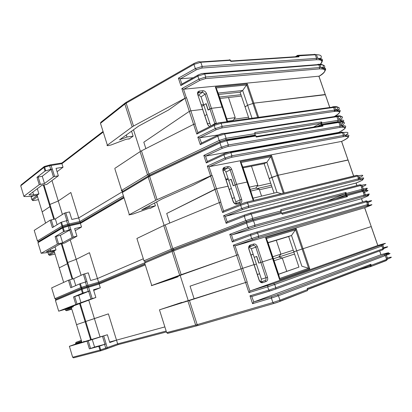 <?xml version="1.0" encoding="UTF-8"?>
<svg xmlns="http://www.w3.org/2000/svg" width="412" height="412" viewBox="0 0 412 412"><rect width="100%" height="100%" fill="white"/><g stroke="black" fill="none" stroke-linecap="round" stroke-linejoin="round"><path stroke-width="0.62" d="M230.813 61.28L230.488 60.317L230.766 61.383L299.045 56.82L297.299 56.346L296.831 56.645M50.46 164.826L44.45 166.458L44.625 167.148L49.615 165.722L49.45 165.052M45.011 171.068L36.992 177.325L39.238 184.669L23.881 196.272L20.718 185.822L43.904 167.457L45.011 171.068L50.722 169.327L49.615 165.722L61.924 163.667L61.929 163.003L103.057 131.474M193.192 77.755L180.374 78.816L196.416 69.762L201.916 68.037L202.215 66.44L316.571 58.37L316.2 59.761C322.169 59.467 323.363 61.125 319.794 64.73M23.881 196.272L24.035 196.534L30.437 196.447L37.101 195.247L38.908 193.928L37.312 188.706M50.722 169.327L52.19 168.992L51.083 165.392L50.48 164.81M36.992 177.325L42.266 176.223L51.124 169.389L52.19 168.992M103.237 132.051L61.924 163.667L63.026 167.226L56.058 168.364L58.355 175.821L54.611 176.46L52.309 168.972M57.088 171.706L63.026 167.226M123.415 195.865L79.83 221.558L78.713 217.943L122.4 191.729L78.713 217.943L70.843 192.497L58.267 200.994L51.984 180.544M128.796 138.859L128.889 139.158L133.133 136.161L131.546 131.207M107.326 144.988L100.477 123.317L124.831 104.056L132.154 126.906L106.965 145.462L107.759 145.709L111.147 144.947L125.83 139.385L128.735 138.859L128.889 139.158M185.003 98.216L186.363 97.788L183.546 89.219L181.841 88.595L185.003 98.216L133.519 126.062L126.175 103.165L124.831 104.056L125.186 103.005L126.314 102.248M183.546 89.219L319.212 76.153M183.803 89.234L199.928 80.345L205.433 78.615L319.382 68.897C326.871 68.794 326.711 71.276 318.909 76.338L325.223 94.502L253.833 103.17L325.305 94.734M249.054 118.816L245.042 106.909L247.633 105.245L253.833 103.17L247.633 105.245L245.707 106.44L244.877 106.409L240.088 92.185L218.623 94.451M230.766 61.383L230.411 60.322L200.824 62.258L193.944 64.411L195.334 68.598L178.417 78.177L180.374 78.816M182.089 84.022L180.842 85.557L197.822 76.096L198.847 79.192L181.841 88.595M58.355 175.821L46.736 184.432L41.87 185.297L28.958 194.958L33.655 194.902L38.908 193.928M39.238 184.669L44.506 183.541L53.426 176.877L54.611 176.46M62.408 214.461L58.267 200.994L49.327 204.687L58.267 200.994L70.843 192.497L78.713 217.943L71.806 219.447L69.484 211.902L64.571 213.092L55.347 218.937L50.094 220.214L52.365 227.645L60.78 222.459L61.903 226.126L37.415 240.938L38.445 241.566L62.984 226.806L68.984 225.029L80.5 222.459L123.801 197.075M32.558 200.412L31.812 199.454L37.188 195.53L42.168 211.876L49.924 206.633L42.168 211.876L45.588 223.093M140.435 151.41L133.509 129.79M126.319 134.966L126.984 137.031L133.133 136.161M186.363 97.788L185.024 98.314L168.544 109.994L138.772 126.005L119.521 139.864L126.984 137.031M132.154 126.906L133.519 126.062M202.864 109.716L202.637 109.386L190.869 110.813L202.637 109.386L207.566 124.285L209.538 126.762M215.368 86.978L216.161 87.957L218.154 93.055L242.668 90.506L247.324 83.899L215.368 86.978L222.053 107.027L211.428 108.32L222.176 107.017L227.012 121.911M318.363 64.287C323.652 64.097 324.764 65.611 321.7 68.825M33.655 194.902L32.8 192.085M44.506 183.541L42.266 176.223M193.594 124.378L189.314 111.358L143.814 142.202L145.869 148.608L143.814 142.202L189.314 111.358L190.869 110.813L186.574 97.762M206.87 114.412L204.852 115.726L206.87 114.412M201.782 106.44L203.786 105.096M197.971 94.904L197.848 94.533C197.724 92.54 197.878 91.716 198.306 92.067L198.651 92.679L202.575 92.221L205.032 94.168L209.904 108.85L208.215 109.958L206.103 103.587L203.796 105.132L205.974 103.675L208.086 110.045L211.428 108.32L206.551 93.632C205.753 91.716 204.527 90.743 202.864 90.707L199.336 91.057C197.786 91.413 197.25 92.571 197.729 94.544L202.879 109.705M218.154 93.055L223.222 108.248L222.176 107.017L223.222 108.248L227.743 121.808M201.262 104.859L203.616 104.586M210.759 126.16L201.071 96.897L198.625 94.971L198.012 95.038M252.067 118.393L242.668 90.506L240.088 92.185M218.334 94.482L217.886 94.533M248.524 117.25L234.047 119.253M233.171 120.448L235.231 117.631L226.739 118.79M217.912 93.215L217.639 93.4M219.22 98.54L219.673 98.489M219.957 98.458L241.401 96.084M218.746 97.114L219.194 97.067M219.483 97.036L240.932 94.698M216.717 91.026L217.17 90.98M216.197 89.471L216.65 89.425M228.495 97.51L235.231 117.631M121.988 190.874L121.298 190.792L121.679 190.37L114.938 169.049M313.491 127.097L320.505 123.435L321.592 121.952L254.729 132.556L255.255 133.879L254.745 135.121L253.591 135.769M68.984 225.029L69.103 223.937L79.83 221.558L80.5 222.459M67.98 220.281L69.103 223.937L62.639 225.838L62.984 226.806L61.903 226.126L62.639 225.838L61.512 222.171L68.093 220.255L65.76 212.68M338.932 119.145C342.557 116.385 341.656 115.345 336.228 116.019M122.621 191.467L149.963 175.007L220.229 141.579L219.169 140.492L148.897 174.034L141.46 150.844L193.604 124.367L196.797 134.08L214.183 125.464L215.224 128.601L197.812 137.165L200.273 144.658L217.752 136.223L219.169 140.492L226.106 138.278L255.095 133.637L254.729 132.556M114.742 168.436L140.075 151.637L147.491 174.781L148.732 175.656M37.487 241.113L34.211 230.37L50.094 220.214M201.52 143.082L199.521 137.793L218.319 134.93M201.288 143.155L200.273 144.658M329.749 107.496L318.97 76.328M199.521 137.793L197.812 137.165M198.043 132.51L196.797 134.08M185.024 98.314L189.314 111.358L190.869 110.813L195.18 123.909L193.604 124.367M141.46 150.844L140.075 151.637M61.512 222.171L60.78 222.459M334.25 116.586C341.244 112.445 341.229 110.735 334.209 111.451L221.826 127.936L216.29 129.698L215.224 128.601L222.15 126.391L221.11 123.26L220.847 122.776L220.044 122.57L214.389 124.352L214.183 125.464L221.11 123.26L334.791 107.264C340.152 106.873 340.739 108.191 336.553 111.209M334.58 111.024C339.524 107.609 339.009 106.188 333.035 106.77M57.119 224.72L55.347 218.937M216.321 123.064L214.796 123.595L209.904 108.85L211.428 108.32L216.439 123.492M209.811 123.301L207.468 123.626M226.821 121.334L227.27 121.272M227.553 121.231L233.207 120.443M322.328 125.645L256.382 136.449L256.243 137.052L323.013 126.062L321.242 125.562L320.51 125.943M63.597 231.657L55.115 236.648L57.397 244.11L41.154 253.287L37.945 242.683L62.475 227.985L63.597 231.657L69.34 229.845L68.212 226.183L69.674 225.791L69.144 225.127L63.015 226.935L63.211 227.697L68.212 226.183L68.011 225.421L63.015 226.94M69.34 229.845L70.802 229.453L69.674 225.791L80.397 223.392L80.438 222.609L123.837 197.188M338.674 132.432L205.789 156.06L222.449 148.268L227.996 146.492L228.33 144.967L340.173 126.108L339.776 127.442C347.048 126.556 346.61 128.256 338.463 132.535L338.587 132.489M41.154 253.287L47.483 252.566L54.08 250.97L55.986 249.919L55.054 246.87M55.115 236.648L60.358 235.303L70.802 229.453M124.058 197.889L80.397 223.392L81.519 227.012L74.629 228.583L76.962 236.164L73.259 237.039L70.915 229.427M75.252 230.607L81.519 227.012M144.607 262.846L98.597 282.22L97.459 278.548L143.319 258.788L97.459 278.548L89.461 252.69L76.199 259.339L70.231 239.918M150.88 207.998L155.422 205.789L154.531 203.008M129.337 214.58L122.354 192.502L148.212 177.031L155.674 200.33L128.925 214.915L133.035 214.044L147.944 208.714L150.931 208.168M210.542 175.893L211.912 175.45L209.033 166.706L207.313 166.072L210.542 175.893L157.106 199.64L149.618 176.29L148.212 177.031L148.639 175.857L149.824 175.229M209.033 166.706L341.764 141.373M209.291 166.695L226.034 159.078L231.59 157.296L343.021 136.748C350.257 135.739 349.773 137.309 341.569 141.465L348.001 159.954L278.182 175.234L348.042 160.077M274.057 193.12L269.191 178.669L271.92 177.32L278.182 175.234L269.891 178.283L269.021 178.164L264.138 163.657L243.106 167.869M256.243 137.052L255.878 135.97L226.909 140.693L219.967 142.912L221.388 147.187L203.816 155.432L205.789 156.06M207.54 161.375L206.294 162.967L223.927 154.85L224.973 158.012L207.313 166.072M76.962 236.164L64.684 243.008L59.874 244.167L46.226 251.825L55.986 249.919M57.397 244.11L62.634 242.74L73.259 237.039M81.102 275.298L76.199 259.339L67.089 262.738L76.199 259.339L89.461 252.69L97.459 278.548L90.635 280.5L88.271 272.826L83.389 274.253L73.645 278.697L68.423 280.222L70.73 287.777L79.624 283.894L80.767 287.617L54.894 298.643L55.924 299.241L81.844 288.261L99.24 283.029L144.936 263.901M48.704 254.729L48.503 254.384L54.168 251.258L59.225 267.846L67.398 263.747L59.225 267.846L63.659 282.405M164.136 225.379L156.612 201.895M148.995 205.979L149.36 207.138L155.422 205.789M211.912 175.45L193.073 185.23L162.189 198.898L141.785 209.847L149.36 207.138M155.674 200.33L157.106 199.64M228.042 186.209L216.506 188.732L228.042 186.209L233.074 201.422C233.898 203.394 235.123 204.29 236.756 204.11L240.186 203.276C241.669 202.699 242.153 201.396 241.648 199.372L236.653 184.324L247.061 182.047L236.653 184.324L231.678 169.337C230.869 167.396 229.654 166.479 228.021 166.587L224.561 167.262C223.041 167.766 222.532 169.033 223.031 171.057L228.042 186.209M50.784 251.196L50.285 249.548M62.634 242.74L60.358 235.303M250.321 213.128L359.764 184.813L360.866 185.488L251.284 213.998L244.29 216.279L245.737 220.636L172.793 248.575L165.212 224.916L219.323 202.601L214.93 189.273L166.711 213.483L169.78 223.031L166.711 213.483L216.506 188.732L212.123 175.409M231.384 188.469L229.252 189.51L231.384 188.469M226.121 180.044L228.238 178.968M240.242 161.592L241.01 162.488L242.838 167.071L266.858 162.292L271.544 155.592L240.242 161.592L253.272 200.665M235.906 203.281L235.819 201.875L228.732 180.456L231.034 179.292L233.192 185.797L236.653 184.324L233.326 185.73L231.173 179.225L228.732 180.456L225.951 172.056C225.416 170.769 224.607 170.166 223.52 170.244L227.702 168.034L228.021 166.587M242.838 167.071L248.009 182.573L247.185 182.022L248.009 182.573L253.797 200.536M225.833 179.168L228.145 178.684M281.576 193.758L277.003 192.409L266.858 162.292L264.138 163.657M242.823 167.926L242.385 168.014M270.694 183.134L257.165 186.203M255.775 188.104L257.861 185.251L249.533 187.136M242.586 167.205L242.292 167.354M242.153 167.323L242.488 167.257M241.875 166.484L242.318 166.397M240.685 162.915L241.128 162.828M240.381 161.998L240.644 161.947M251.485 166.19L257.861 185.251M144.035 261.007L136.985 238.764M326.144 201.396L344.896 193.928L345.992 192.435L280.701 209.708L281.18 210.887L344.896 193.928L346.338 193.444L345.992 192.435M87.859 286.345L87.993 285.295L98.597 282.22L99.24 283.029M86.85 281.581L87.993 285.295L81.514 287.349L81.844 288.261L80.767 287.617L81.514 287.349L80.371 283.626L86.963 281.551L84.594 273.846M136.892 238.471L163.76 225.56L171.32 249.167L172.556 249.981L246.778 221.635L252.371 219.812L279.109 212.875M54.914 298.71L51.644 287.911L68.423 280.222M244.46 215.038L227.156 221.785L225.354 216.305L356.097 183.026L356.988 185.591M227.156 221.785L226.137 223.319L244.29 216.279L244.543 215.002L250.161 213.169L251.284 213.998L252.731 218.355L281.18 210.887M353.64 176.176L341.625 141.45C345.467 139.601 347.702 138.175 348.341 137.17C349.448 136.176 345.828 136.223 344.54 135.229L343.417 135.419L343.021 136.748M225.354 216.305L223.623 215.667L226.137 223.319M240.799 204.074L223.768 210.908L222.588 212.52L240.644 205.284L241.705 208.487L223.623 215.667M210.547 175.95L214.93 189.273L216.506 188.732L220.904 202.107L219.323 202.601L222.588 212.52M165.212 224.916L163.76 225.56M80.371 283.626L79.624 283.894M356.926 185.606L356.035 183.046C364.507 179.477 365.202 178.494 358.121 180.095L248.338 207.684L242.756 209.502L241.705 208.487L248.694 206.211L247.633 203.013L246.973 202.204L246.515 202.199L240.891 204.028L240.644 205.284L247.633 203.013L358.682 175.79C364.296 174.616 364.167 175.383 358.286 178.087M75.751 285.583L73.645 278.697M271.956 186.883L259.447 189.788M234.464 197.775L232.162 198.316M249.559 189.525L249.996 189.427M250.275 189.36L255.821 188.093L259.215 189.098L261.568 196.127M257.273 188.521L271.415 185.271M277.003 192.409L253.2 198.141M259.215 189.098L250.831 191.034M250.553 191.101L250.115 191.199M345.972 196.05L282.168 213.256L282.246 214.297L347.44 196.627L345.972 196.05L345.369 196.21M82.493 293.236L73.527 296.918L75.844 304.504L58.695 311.184L55.435 300.42L81.349 289.507L82.493 293.236L88.261 291.356L87.117 287.633L99.174 284.084L99.251 283.168L81.885 288.39L82.096 289.245L87.117 287.633L86.896 286.783L81.88 288.395M88.261 291.356L89.718 290.908L88.575 287.185L87.926 286.469L99.277 283.162L144.978 264.046L99.277 283.162M361.545 198.641L231.74 234.938L254.642 226.641L255.007 225.189L364.218 195.103L363.796 196.385C370.805 194.562 370.033 195.324 361.473 198.672L361.53 198.646M58.695 311.184L71.317 307.527L73.321 306.755L73.073 305.946M73.527 296.918L78.738 295.327L89.718 290.908M145.251 264.911L99.174 284.084L100.312 287.767L93.498 289.785L95.878 297.49L92.211 298.607L89.831 290.872M93.704 290.45L100.312 287.767M166.165 331.042L117.667 343.871L116.514 340.137L164.862 326.912L116.514 340.137L108.387 313.862L94.41 318.6L88.771 300.245M173.375 278.44L178.128 276.735L177.963 276.22M151.76 285.485L144.648 262.99L172.056 251.459L179.673 275.226L151.76 285.485C151.086 285.737 151.158 285.743 151.977 285.506L173.385 278.471M238.007 254.765L235.067 245.83L233.326 245.192L236.627 255.224L238.208 254.704L181.167 274.691L173.529 250.872L172.056 251.459L172.571 250.156L173.787 249.672M235.067 245.83L258.309 237.678L367.097 205.866C374.075 203.909 373.251 204.543 364.635 207.761L364.687 207.741M235.314 245.799L364.63 207.761L371.243 226.559L302.114 249.013L371.243 226.559L364.692 207.736M278.563 274.196L298.952 267.11L293.813 251.835L302.114 249.013L294.549 251.536L293.643 251.32L288.663 236.529L268.083 242.761M282.246 214.297L281.875 213.189L253.555 220.822L246.556 223.108L248.003 227.481L229.757 234.325L231.74 234.938M233.506 240.371L250.815 234.011L233.506 240.371L232.286 242.019L250.599 235.309L251.67 238.538L233.326 245.192M95.878 297.49L63.762 309.567L73.321 306.755M75.844 304.504L92.211 298.607M100.034 336.898L94.41 318.6L85.124 321.69L108.387 313.862L116.514 340.137L109.607 342.027M65.472 310.215L71.405 307.821L76.539 324.656L85.145 321.741L76.539 324.656L81.689 341.574L75.525 343.309M188.263 300.667L180.168 275.412M172.103 278.368L178.128 276.735M166.618 332.463L159.459 309.834L181.78 302.393L172.262 305.658L245.578 282.503L241.092 268.845L190.061 286.149L194.134 298.834L190.061 286.149L241.092 268.845L236.617 255.234L186.08 273.244L164.47 281.169L172.17 278.584M179.673 275.226L181.167 274.691M253.977 264.648L242.689 268.315L253.977 264.648L259.117 280.181C259.951 282.179 261.167 283.013 262.768 282.678L266.121 281.499C267.568 280.763 268.027 279.357 267.501 277.276L262.403 261.908L272.584 258.602L262.403 261.908L257.325 246.608C256.506 244.64 255.301 243.786 253.699 244.043L250.316 245.058C248.833 245.722 248.348 247.092 248.863 249.178L253.977 264.648M68.176 308.341L68.042 307.903M81.051 302.877L78.738 295.327M256.393 264.025L254.142 264.782L256.393 264.025M250.949 255.121L253.179 254.328M265.627 237.724L266.373 238.543L268.027 242.591L291.516 235.489L296.243 228.686L265.627 237.724L279.583 279.599L309.814 268.861L296.243 228.686M245.578 282.503L247.185 281.973L242.689 268.315L241.092 268.845L242.689 268.315L238.208 254.704M260.832 281.803L261.414 279.192L254.178 257.335L256.609 256.475L258.813 263.113L262.403 261.908L258.957 263.067L256.753 256.429L254.178 257.335L251.335 248.755L249.198 247.015M268.027 242.591L273.3 258.412L272.703 258.566L273.3 258.412L278.6 274.294L279.697 278.497L279.583 279.599M250.903 254.987L253.169 254.281M309.814 268.861L308.614 268.269L279.697 278.497L266.373 238.543L295.646 229.86L308.614 268.269L301.867 266.204L291.516 235.489L288.663 236.529M267.805 242.843L267.373 242.972M293.262 250.197L280.85 254.204M278.79 257.011L280.912 254.122L272.749 256.753M267.754 242.689L267.45 242.802M276.277 240.278L280.912 254.122M367.864 266.312L369.749 265.781L370.857 264.277L307.223 288.482L307.841 289.219L370.3 265.385M118.234 344.602L117.667 343.871L100.708 349.881L101.012 350.725L118.285 344.587L166.448 331.938L118.254 344.597L107.079 348.655M73.434 357.848L100.95 350.746L99.941 350.123L72.646 357.24L73.604 357.822L100.873 350.761M384.154 254.827L385.302 255.6L278.461 295.723L271.405 298.077L271.652 296.65L253.797 301.965L380.961 254.693C389.881 252.149 390.942 252.196 384.154 254.827L277.286 294.771L278.461 295.723L279.944 300.178L307.651 289.507M159.459 309.834L187.913 300.961L195.633 325.047L197.173 324.62L198.146 325.449L273.851 303.459L272.883 302.532L197.173 324.62L189.432 300.482L245.593 282.503L248.925 292.633L267.682 286.84L268.768 290.115L249.981 295.847L252.551 303.67L271.405 298.077L272.883 302.532L279.944 300.178L279.944 301.182L279.542 301.558L273.851 303.459C277.255 302.48 279.29 301.723 279.944 301.182L307.594 290.584L279.65 301.517M72.63 357.194L69.401 346.291L81.782 341.862L74.407 344.628L107.367 334.755L109.772 342.552L116.514 340.137M107.367 334.755L87.05 341.198L89.394 348.871L98.782 346.332L99.941 350.123L100.708 349.881L99.544 346.095L106.141 343.85L103.731 336.022M69.345 346.343L87.05 341.198M384.623 254.652C391.215 252.865 391.797 253.045 386.363 255.198L386.729 254.034L388.748 252.741L380.966 254.693L379.715 250.903M253.797 301.965L251.732 296.496L269.736 291.052M253.576 302.094L252.551 303.67M371.181 226.579L377.778 245.485L250.166 290.944L248.925 292.633M251.732 296.496L249.981 295.847M247.185 281.973L245.593 282.503M189.432 300.482L187.913 300.961M102.516 336.424L104.926 344.252L106.141 343.85M99.544 346.095L98.782 346.332M104.926 344.252L94.575 347.058L89.394 348.871M377.763 245.49C386.621 242.812 387.635 242.725 380.812 245.228L273.563 283.564L250.166 290.944M186.013 301.368L185.93 301.095M259.612 273.743L257.346 274.469M78.826 343.34L78.733 343.036M84.022 341.831L83.847 341.26M94.575 347.058L92.236 339.416M294.554 254.039L282.297 258.061M259.617 273.764L257.366 274.526M272.713 258.988L273.146 258.849M273.419 258.762L278.852 256.99L282.292 258.041L286.747 271.353M278.919 257.011L293.911 252.129M277.863 274.438L278.296 274.289M298.952 267.11L278.6 274.294M282.292 258.041L274.078 260.739M273.805 260.827L273.372 260.971M124.944 103.196L100.827 122.302L100.477 123.317L100.734 124.136M230.632 60.749L230.916 60.729M297.299 56.346L297.526 55.363L298.71 55.847L297.299 56.346M199.166 61.728L200.659 61.913L230.246 59.987L229.376 59.745L230.061 59.998M299.045 56.82L298.71 55.847L315.309 54.76L316.571 58.37L317.724 58.319C322.117 58.324 323.497 59.544 321.865 61.97M194.031 63.453L126.412 102.191L126.175 103.165L193.944 64.411L194.119 63.402C200.165 60.868 198.78 61.841 200.659 61.913L202.215 66.44L195.334 68.598L196.416 69.762M230.488 60.317L230.246 59.987L230.488 60.317M319.877 64.751C323.909 61.053 321.458 59.668 320.366 59.338L317.724 58.319L316.468 54.708L315.309 54.76L314.284 54.25M297.526 55.363L315.154 54.456L316.468 54.708C321.669 54.817 322.663 56.521 319.444 59.812M201.916 68.037L316.2 59.761M20.806 186.106L21.058 184.957L44.027 166.721M45.737 170.759L44.625 167.148L43.904 167.457L44.45 166.479M178.417 78.177L180.842 85.557M318.909 76.338L319.027 76.308C326.639 72.11 325.645 68.67 323.992 68.665L320.907 67.444L319.758 67.516L319.382 68.897M197.915 75.118L181.857 84.079L180.116 78.8M40.397 184.267L38.151 176.918M51.124 169.389L53.426 176.877M54.451 219.127L43.981 184.921M202.998 73.403L204.527 73.568L204.707 73.939L318.826 64.844L319.758 67.516L205.737 77.029L198.847 79.192L199.928 80.345M198.172 75.051L197.822 76.096L204.707 73.939L205.737 77.029L205.433 78.615M258.664 117.472L247.324 83.899M31.75 196.246L31.152 197.291L32.847 196.04M43.317 185.04L49.286 204.553M38.45 199.671L34.562 200.412C32.816 200.706 32.229 200.598 32.8 200.083L31.812 199.454L31.343 197.915M227.46 121.844L216.161 87.957L246.711 84.97L257.732 117.6M207.792 124.579L197.729 94.544M198.012 93.303L199.048 92.576L199.336 91.057M198.625 94.971L202.575 92.221L202.864 90.707M201.071 96.897L205.032 94.168L206.551 93.632M32.8 200.083L37.528 196.653M325.011 70.797C326.608 68.5 325.243 67.383 320.907 67.444L319.98 64.782L318.826 64.844L317.791 64.324M198.002 75.072C197.075 75.37 201.303 73.557 202.318 73.501L318.656 64.529L319.98 64.782C324.841 64.766 325.98 66.188 323.399 69.031M317.431 126.448L321.551 124.311L320.505 123.435L255.26 133.9M253.679 135.754L254.863 135.09L225.776 139.807L220.229 141.579M320.505 123.435L321.932 122.941L321.592 121.952M335.821 116.081L336.887 116.668L224.684 134.013L226.106 138.278L225.776 139.807M343.098 122.014C344.659 120.335 343.387 119.722 339.292 120.18L338.164 120.345L337.773 121.684L321.551 124.311L321.932 122.941L338.164 120.345L336.887 116.668L338.015 116.514L336.604 116.225L224.391 133.493L224.684 134.013L217.752 136.223L217.963 135.095L223.613 133.308L224.391 133.493C224.133 132.916 220.786 133.849 217.963 135.095M122.874 191.183L121.679 190.37L147.491 174.781L148.897 174.034L149.963 175.007M66.517 220.662L67.98 225.292M339.503 120.263C343.912 117.276 343.417 116.03 338.015 116.514L339.292 120.18L342.156 121.169C343.175 121.509 343.557 121.834 343.304 122.143M199.779 137.793L216.29 129.698M197.812 132.587L194.964 123.935M64.571 213.092L66.868 220.559M53.452 226.976L51.258 219.812M49.327 204.687L53.787 219.272M221.826 127.936L222.15 126.391L334.596 110.102L333.406 106.986L218.484 122.869L214.389 124.352M334.209 111.451L334.596 110.102L335.728 109.958L334.791 107.264L332.597 106.826M339.612 112.059C341.146 110.277 339.854 109.577 335.728 109.958L338.484 110.946C340.127 110.88 341.028 113.14 334.312 116.575M210.743 126.118L214.796 123.595L214.915 124.105M209.723 126.669C208.312 125.526 207.633 124.728 207.679 124.275L207.566 124.285M148.444 175.976L122.786 191.379L122.513 193.007M256.285 136.939L255.955 135.955L256.274 136.187M321.242 125.562L321.514 124.486L322.369 124.599L322.673 125.073L321.242 125.562M150.014 175.167L149.618 176.29L219.967 142.912L220.183 141.769L225.833 139.982L226.595 140.152L255.569 135.445L254.801 135.285L255.44 135.466M340.873 124.712C344.53 122.014 343.639 121.035 338.211 121.772M323.013 126.062L322.673 125.073L338.891 122.426L340.173 126.108L341.301 125.933C345.385 125.433 346.636 125.995 345.055 127.622M220.183 141.769C223.036 140.456 226.631 139.632 226.595 140.152L228.33 144.967L221.388 147.187L222.449 148.268M255.955 135.955L255.569 135.445L255.955 135.955M80.428 222.614L69.154 225.132M338.535 132.52C342.207 130.692 344.401 129.239 345.117 128.163C346.456 127.164 342.908 126.839 341.301 125.933L340.018 122.261L338.891 122.426L338.592 121.962L337.825 121.834M321.514 124.486L338.592 121.962L340.018 122.261C345.483 121.715 345.889 122.941 341.239 125.943M227.996 146.492L339.776 127.442M37.997 242.859L38.357 241.731L62.717 227.089M64.334 231.369L63.211 227.697L62.475 227.985L62.897 226.981M203.816 155.432L206.294 162.967M338.463 132.535L338.566 132.834M207.308 161.458L205.537 156.066M58.566 243.713L56.284 236.246M69.721 229.839L72.064 237.446M72.759 278.945L61.96 243.662M231.59 157.296L231.925 155.782L230.875 152.625L223.927 154.85L224.149 153.691L229.793 151.889L230.519 152.038L230.875 152.625L342.47 132.7L343.417 135.419L231.925 155.782L224.973 158.012L226.034 159.078M284.223 193.115L271.544 155.592M61.3 243.822L67.068 262.665M51.134 254.966L55.007 254.003L51.155 254.956C49.43 255.363 48.874 255.373 49.486 254.982L48.503 254.384L47.926 252.484M253.71 200.562L241.01 162.488L270.936 156.709L283.307 193.336M233.243 201.54L223.144 171.037C223.083 168.652 223.278 167.705 223.731 168.199L224.241 168.714L224.561 167.262M223.567 169.075L227.702 168.034C228.789 167.957 229.602 168.57 230.138 169.862L231.678 169.337M225.951 172.056L230.138 169.862L240.103 199.897L241.648 199.372M49.486 254.982L54.472 252.247M348.207 136.696C349.839 135.146 348.619 134.657 344.54 135.229L343.598 132.515L342.47 132.7L342.135 132.201L341.399 132.092M224.149 153.691C227.888 152.208 230.009 151.657 230.519 152.038L342.135 132.201L343.598 132.515C348.835 131.871 349.366 132.88 345.184 135.553M47.591 252.546L47.947 252.556M335.626 198.842L345.926 194.758L344.896 193.928M281.159 211.742L280.69 212.226L281.072 210.81L280.701 209.708M365.109 189.711C368.596 188.052 367.983 187.8 363.271 188.948C363.456 189.783 363.981 190.04 364.857 189.721C367.478 189.149 367.205 189.633 364.048 191.178C368.107 189.273 367.344 189.051 361.751 190.519L345.926 194.758L346.338 193.444L362.174 189.232L360.866 185.488L361.968 185.209L360.129 184.777L250.522 213.143L244.543 215.002M145.348 261.666L172.556 249.981M56.516 299.127L55.924 299.241M246.778 221.635L245.737 220.636L252.731 218.355L252.371 219.812M361.751 190.519L362.174 189.232L363.271 188.948L361.968 185.209C367.55 183.927 367.38 184.576 361.453 187.161M145.148 261.584L143.958 260.822L171.32 249.167L172.793 248.575L173.843 249.466M85.392 282.024L86.855 286.649M55.532 299.251L56.006 299.251M225.601 216.285L242.756 209.502M223.603 210.985L220.698 202.153M83.389 274.253L85.742 281.911M71.879 287.272L69.602 279.825M362.272 179.266C364.919 177.793 364.043 177.551 359.64 178.535L358.682 175.79L356.478 175.383L246.706 202.153M67.089 262.738L72.105 279.13M248.338 207.684L248.694 206.211L358.538 178.803L357.58 176.048L356.941 175.368L245.84 202.374L240.891 204.028M358.121 180.095L358.538 178.803L359.64 178.535C359.697 179.292 360.557 179.524 362.215 179.22C364.471 179.132 362.421 180.405 356.066 183.041L356.066 183.041M238.826 202.632L239.485 202.472L240.186 203.276M235.819 201.875L240.103 199.897C240.433 201.164 240.15 202.014 239.259 202.457M235.7 203.327L236.756 204.11M239.125 202.498L235.88 203.281M239.254 202.457L236.061 203.301L235.937 203.755C235.077 203.214 235.824 205.269 233.182 201.396L233.074 201.422M172.427 250.223L145.163 261.749L144.705 263.17M282.287 214.173L281.947 213.174L345.647 196.102L345.956 194.917L347.089 195.618L345.647 196.102M345.879 194.948L336.985 198.471M246.737 221.852L173.869 249.636L173.529 250.872L246.556 223.108L246.834 221.81L252.427 219.987L280.974 212.376M362.606 201.937L361.473 198.672C368.503 195.906 370.393 194.855 367.164 195.509C366.057 196.071 365.439 195.834 365.31 194.809L364.218 195.103L362.91 191.353L362.102 190.627L346.106 194.876M347.44 196.627L347.089 195.618L364.007 191.065C369.574 189.711 369.373 190.293 363.415 192.806M246.809 221.821L252.721 219.951L253.555 220.822L255.007 225.189L248.003 227.481L249.044 228.469M281.947 213.174L281.041 212.355L281.947 213.174M280.747 212.396L252.566 219.951M254.642 226.641L363.796 196.385M55.45 300.482L55.96 299.364M83.239 292.973L82.096 289.245L81.349 289.507L81.854 288.405M345.956 194.917L362.102 190.627C362.792 190.359 363.43 190.504 364.007 191.065L365.31 194.809C370.321 193.532 370.661 193.836 366.33 195.721M229.757 234.325L232.286 242.019M233.305 240.474L231.493 234.969M77.023 304.113L74.706 296.527M88.626 291.274L91.006 299.009M91.32 339.591L80.222 303.34M364.641 207.756L371.954 204.676C371.063 204.548 367.617 206.237 368.616 204.28L258.679 236.236L251.67 238.538L252.705 239.516M250.862 233.995L256.635 232.121L250.862 233.995L250.599 235.309L257.608 233.012L366.556 201.823L365.444 201.123L256.573 232.126M79.573 303.536L90.671 339.812M66.656 310.7L71.801 309.124L66.42 310.689L65.436 310.123L65.22 309.407M259.215 280.119L248.972 249.142C248.724 244.944 249.317 246.762 249.703 245.897L249.966 246.438L250.316 245.058M249.955 246.443L253.349 245.418L253.699 244.043M249.245 246.948L253.349 245.418C254.415 245.248 255.219 245.815 255.764 247.128L257.325 246.608M251.335 248.755L255.764 247.128L265.936 277.791L267.501 277.276M66.42 310.689L71.667 308.676M367.097 205.866L367.525 204.589L366.556 201.823L367.648 201.514C366.824 200.829 366.144 200.69 365.609 201.082L256.635 232.121L257.608 233.012L258.679 236.236L258.309 237.678M368.616 204.28L367.648 201.514C373.179 200.036 372.937 200.49 366.922 202.869M367.303 205.743L368.74 205.186M369.749 265.781L371.217 265.302L371.186 266.204L370.774 266.554L369.749 265.781L307.646 289.502M357.544 270.251L370.687 266.579M386.214 258.231C392.538 256.583 393.027 256.841 387.692 259.004L386.363 255.198L385.302 255.6L386.631 259.416L371.217 265.302L370.857 264.277M307.223 288.482L307.594 290.584L307.331 288.56M370.882 266.512L386.183 260.647L386.595 260.291L386.631 259.416L387.692 259.004L386.595 260.291L370.728 266.569L357.523 270.257M196.699 325.846L167.772 333.344L166.664 332.608L195.633 325.047L196.782 325.83L273.82 303.464M167.385 333.344L198.115 325.459M106.028 343.891L107.192 347.666L107.099 348.645L106.044 349.021L104.576 344.396M277.286 294.771L271.652 296.65M379.653 250.923L380.966 254.693M377.799 245.48L385.478 243.42C383.541 243.981 382.722 244.707 383.021 245.598L381.95 245.985L380.812 245.228M268.768 290.115L269.752 291.052L275.422 289.162L275.772 288.879L275.819 287.772L268.768 290.115M267.934 285.434L267.682 286.84L274.727 284.496L273.563 283.564M249.945 291.063L246.979 282.045M90.583 348.485L88.24 340.806M251.923 296.47L274.783 289.373L382.841 249.76L275.494 289.136M75.72 343.969L75.54 343.376L76.035 342.321L81.339 340.415M382.923 248.786L275.819 287.772L274.727 284.496L381.95 245.985L382.923 248.786L382.841 249.76L383.994 248.395L382.923 248.786M382.655 248.019C388.923 246.232 389.366 246.361 383.994 248.395L383.021 245.598M81.432 340.724L76.035 342.321M261.414 279.192L265.936 277.791C266.286 279.176 265.977 280.119 265.009 280.603L266.121 281.499M260.981 281.834L265.009 280.603L261.661 281.777L262.768 282.678M261.579 281.803L260.647 282.086L261.661 281.777L261.672 282.344C261.239 282.045 261.27 283.425 259.225 280.145L259.117 280.181M297.397 55.445L295.399 56.743M230.895 61.028L298.638 56.526M61.929 163.003L50.645 164.79L44.249 166.546M227.136 121.89L215.548 87.138M38.45 199.681L34.541 200.428M198.651 92.679L197.672 93.364M31.219 196.689L31.25 197.6M33.681 200.546L34.448 200.443M254.837 132.649L255.167 133.627L254.863 135.09M340.832 124.599L343.103 122.621M122.153 191.013L122.637 191.374M201.365 143.118L217.886 135.131M325.289 94.497L329.811 107.491M197.878 132.556L214.312 124.393M321.412 124.532L317.868 126.376M80.438 222.609L68.011 225.421M149.906 175.188L220.111 141.805M338.628 132.824L338.52 132.525M224.077 153.722L207.411 161.406M253.39 200.639L240.423 161.736M224.035 168.771L223.005 169.322M48.734 254.76L49.239 255.157M50.341 255.141L51.088 254.977M280.809 209.79L281.149 210.795L280.721 212.216L279.135 212.87M227.336 221.697L244.491 215.023M348.063 159.938L353.707 176.161M223.768 210.908L240.835 204.048M239.243 202.462L238.919 202.611M345.9 194.938L336.97 198.476M81.751 288.446L55.929 299.375M87.926 286.469L86.896 286.783M145.163 261.749L172.458 250.202M172.571 250.156L173.812 249.657M173.869 249.636L246.762 221.836M362.668 201.921L361.53 198.651M279.645 279.382L265.802 237.863M101.012 350.725L106.038 349.021M371.243 226.559L377.825 245.47"/></g></svg>
